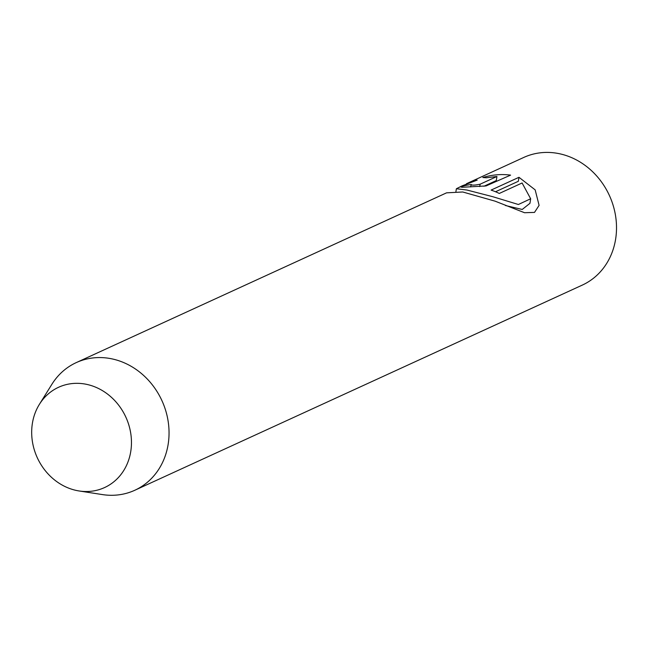 <?xml version="1.0" encoding="UTF-8"?>
<svg xmlns="http://www.w3.org/2000/svg" width="648" height="648" viewBox="0 0 648 648"><rect width="100%" height="100%" fill="white"/><g stroke="black" fill="none" stroke-linecap="round" stroke-linejoin="round"><path stroke-width="0.97" d="M134.808 490.261L582.277 285.112A70.219 61.997 -114.6 0 0 615.6 239.29A70.219 61.997 -114.6 0 0 590.482 169.752A70.219 61.997 -114.6 0 0 523.746 157.448L466.471 183.708L473.526 180.695L477.203 180.112L462.17 185.822L456.395 188.746L466.9 190.026L492.869 196.725L518.384 204.501L530.655 198.766L522.102 182.987L499.284 193.452A70.219 61.997 -114.6 0 0 491.087 190.091L518.975 177.301L535.159 189.864L539.096 205.367L534.503 212.406L524.54 212.722L495.113 201.172L462.745 191.986L446.569 192.837L76.278 362.596A70.219 61.997 65.4 0 1 143.014 374.9A70.219 61.997 65.4 0 1 168.132 444.439A70.219 61.997 65.4 0 1 134.808 490.261A70.219 61.997 65.4 0 1 102.416 494.586L79.113 490.965A55.169 48.713 65.4 0 1 32.4 423.274A55.169 48.713 65.4 0 1 39.398 404.336A55.169 48.713 65.4 0 1 99.476 388.978A55.169 48.713 65.4 0 1 130.742 451.575A55.169 48.713 65.4 0 1 79.113 490.965M39.398 404.336L51.864 384.321A70.219 61.997 65.4 0 1 76.278 362.596M471.323 184.518C471.663 185.417 474.595 185.312 480.119 184.202L496.943 176.491L486.381 177.771L482.833 177.52C492.124 174.717 501.374 173.923 510.584 175.13L486.016 185.944L462.121 187.272L461.044 187.086L462.299 186.308A70.219 61.997 65.4 0 1 471.323 184.518L470.561 186.916M496.943 176.491L496.279 180.59L483.91 186.26M462.145 187.272L462.299 186.308M530.672 198.766L529.942 203.318L522.231 209.458L505.424 205.513M518.975 177.301L518.327 181.294L495.526 191.751M473.421 181.351L473.526 180.695M479.731 186.592L480.119 184.202M455.925 191.557L456.378 188.746"/></g></svg>
